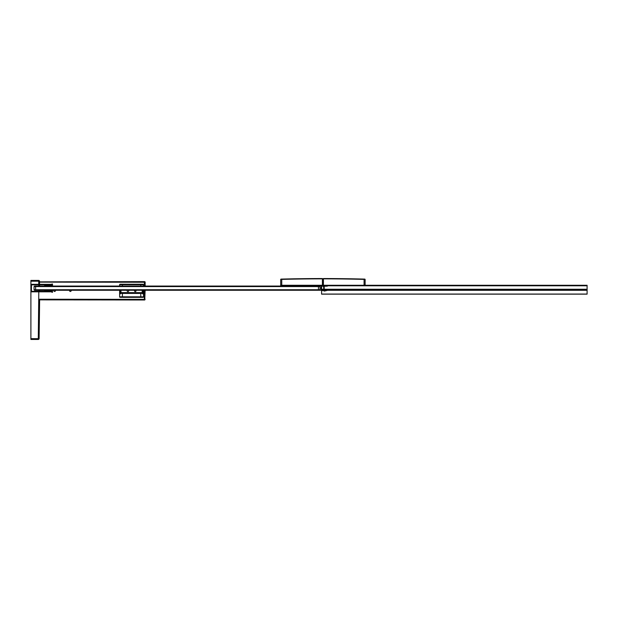 <?xml version="1.0" encoding="UTF-8"?>
<svg xmlns="http://www.w3.org/2000/svg" width="618" height="618" viewBox="0 0 618 618"><rect width="100%" height="100%" fill="white"/><g stroke="black" fill="none" stroke-linecap="round" stroke-linejoin="round"><path stroke-width="0.93" d="M322.673 285.269L322.411 278.548A1574.672 1574.672 0 0 0 280.951 279.104L281.569 279.398M323.144 278.811L323.407 278.594A1574.625 1574.625 0 0 1 364.079 279.127L364.867 279.104A1574.672 1574.672 0 0 0 323.407 278.548L323.144 285.269M364.072 285.269L364.079 279.127L365.122 279.39L365.122 285.269L365.122 279.39L364.072 279.39A1574.363 1574.363 0 0 0 323.407 278.857L323.407 285.269M280.951 279.143L281.738 279.127A1574.625 1574.625 0 0 1 322.411 278.594L322.673 278.857M587.1 289.355L587.1 289.881L321.592 289.881L321.592 289.355L587.1 289.355L587.1 285.269L280.696 285.269L280.696 279.406M34.052 289.734L320.024 289.734L320.024 286.582L34.052 286.582L34.052 289.734L34.569 290.259L320.75 290.259L321.345 289.726M319.653 290.097L320.75 290.259L321.283 289.564M323.144 280.302L322.673 280.402M322.673 283.253L323.144 283.121M321.592 286.057L34.569 286.057L34.052 286.582M280.858 285.269L280.858 286.057M320.024 286.582L319.498 286.057M320.024 289.734L319.498 290.259M587.1 285.269L321.592 285.269L321.592 286.296M587.1 294.153L321.592 294.153L587.1 294.153L587.1 289.881M587.1 290.305L327.347 290.305M326.822 290.305L324.218 290.305M323.129 290.305L322.001 290.305M321.592 294.153L321.592 290.305M321.592 289.355L321.592 286.76M51.889 291.31L51.889 291.827L30.9 291.827L30.9 284.326L51.889 284.326L51.889 284.852L31.425 284.852L31.425 291.31L51.889 291.31M51.889 291.047L51.889 292.283L52.507 292.283L52.507 290.259L44.542 290.522L44.805 291.047L51.889 291.047M51.889 285.269L51.889 284.033L52.507 284.033L52.507 286.057L44.542 285.794L44.805 285.269L51.889 285.269M324.218 289.881L324.504 290.545L327.362 290.36L324.504 291.07A0.734 0.734 0 0 1 323.878 290.831A0.734 0.734 0 0 0 323.268 290.591A4.782 4.782 0 0 1 322.078 290.537A0.734 0.734 0 0 1 321.553 290.166A3.978 3.978 0 0 1 321.553 286.366A0.734 0.734 0 0 1 322.078 285.987A4.782 4.782 0 0 1 323.268 285.941A0.734 0.734 0 0 0 323.878 285.694A0.734 0.734 0 0 1 324.504 285.454L327.362 286.165L324.218 286.242L324.218 289.355M323.693 289.355L323.693 286.713L322.781 286.149A16.223 16.223 0 0 0 322.194 286.188A0.525 0.525 0 0 0 321.739 286.466A3.77 3.77 0 0 0 321.592 289.772M321.646 289.881A3.77 3.77 0 0 0 321.739 290.066A0.525 0.525 0 0 0 322.194 290.336A16.223 16.223 0 0 0 322.781 290.375L323.531 289.881M321.592 286.08A0.734 0.734 0 0 0 321.553 286.149A3.978 3.978 0 0 0 321.074 288.158M324.736 285.269L324.504 285.246A0.734 0.734 0 0 0 324.226 285.269M321.592 289.556A3.77 3.77 0 0 1 321.283 288.158M38.308 339.452L38.316 338.587M39.622 299.236L144.334 299.359L144.751 299.993L145.13 290.259M144.334 299.359L144.342 290.259L144.334 299.359M39.521 282.132L144.357 282.256L144.349 286.057L144.357 281.623L39.529 281.862L38.718 280.417L30.9 280.417L30.9 284.326M39.622 299.869L144.334 299.993M145.137 286.057L145.137 281.993L144.357 281.623M145.137 281.993L144.767 286.057M30.9 339.452L38.293 339.452A0.788 0.788 -90 0 0 39.073 338.687L38.293 339.452L30.9 339.452L30.9 291.827M38.733 284.326L38.718 280.417L30.9 280.417L38.702 280.417A0.788 0.788 90 0 1 39.482 281.198L39.521 281.198M39.629 299.699L39.073 338.687L30.9 338.664M39.598 291.31L39.591 290.259M39.529 284.852L39.537 286.057L39.552 284.852M39.544 284.326L39.521 281.862M39.629 300.07L39.112 338.687M30.9 281.205L39.482 281.198L39.521 284.326M141.924 293.426L142.186 292.569L142.712 293.89M121.252 293.395L120.981 292.615L142.202 292.638M120.997 290.259L120.981 292.615M127.339 290.259A0.788 0.788 0 0 0 127.918 291.58A0.788 0.788 0 0 0 128.498 290.259M134.701 290.259A0.788 0.788 0 0 0 135.265 291.588A0.788 0.788 0 0 0 135.829 290.259M120.989 292.553L120.464 293.859M120.471 290.259L120.464 293.395M135.751 290.182L135.751 291.426M142.712 293.426L142.719 290.259M120.309 293.395L120.309 290.777L119.629 290.777L120.309 290.777L120.309 290.259M119.637 286.057L119.637 284.736L143.561 284.767L143.561 286.057M143.554 290.259L143.554 290.8L142.874 290.8L143.554 290.8L143.546 296.833A0.525 0.525 0 0 1 143.021 297.358L120.147 297.335A0.525 0.525 0 0 1 119.622 296.81L119.629 290.259M120.162 284.218A0.525 0.525 0 0 0 119.637 284.736A0.525 0.525 0 0 1 120.162 284.218L143.036 284.241A0.525 0.525 0 0 1 143.561 284.767A0.525 0.525 0 0 0 143.036 284.241M142.874 293.426L142.874 290.259M119.629 293.395L143.554 293.426M53.967 290.259A0.788 0.788 0 0 0 55.141 291.294A0.788 0.788 0 0 0 55.265 290.259M69.71 290.259A0.788 0.788 0 0 0 70.877 291.294A0.788 0.788 0 0 0 71.008 290.259M323.144 280.842L322.673 280.935L323.144 280.842M281.746 285.269L281.746 279.39A1574.363 1574.363 0 0 1 322.411 278.857L322.411 285.269M321.445 289.147L321.445 287.169M322.673 282.704L323.144 282.58M282.434 285.269L282.434 286.057M318.448 290.259L318.448 286.057M35.62 286.057L35.62 290.259M587.1 289.989L324.218 289.989M323.508 289.989L321.7 289.989M587.1 294.06L321.592 294.06M587.1 285.794L327.27 285.794M323.778 285.794L321.592 285.794M587.1 289.255L324.218 289.255M323.693 289.255L321.592 289.255M145.122 299.259L144.751 299.993M144.767 290.259L144.751 299.259L144.334 299.259M144.357 282.364L144.774 281.63M38.718 280.417L30.9 280.417L38.718 280.417M38.293 338.664L38.795 291.827M38.787 291.31L38.779 290.259M38.749 286.057L38.741 284.852M142.186 292.569L142.194 290.259M122.418 286.057L122.418 284.218M140.78 284.241L140.78 286.057M143.021 297.358A0.525 0.525 0 0 0 143.546 296.833L119.622 296.81A0.525 0.525 0 0 0 120.147 297.335M143.554 292.901L142.874 292.901M140.773 293.419L140.765 297.358M122.403 297.335L122.41 293.403M120.309 292.87L119.629 292.87"/></g></svg>
